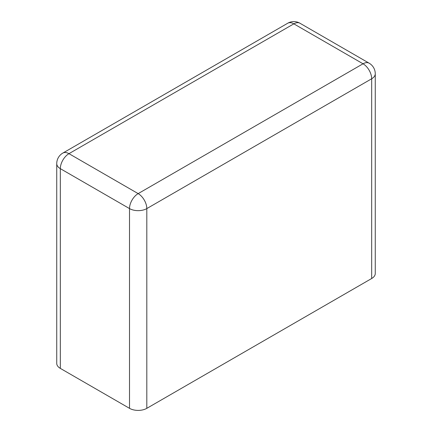 <?xml version="1.0" encoding="UTF-8"?>
<svg xmlns="http://www.w3.org/2000/svg" width="432" height="432" viewBox="0 0 432 432"><rect width="100%" height="100%" fill="white"/><g stroke="black" fill="none" stroke-linecap="round" stroke-linejoin="round"><path stroke-width="0.65" d="M375.262 73.78L375.262 273.51A12.231 7.063 180 0 1 371.677 278.505L146.81 408.332A12.231 7.063 0 0 1 129.514 408.332L60.323 368.383A12.231 7.063 180 0 1 56.738 363.393L56.738 163.658A12.231 7.063 0 0 0 60.323 168.653L129.514 208.597A12.231 7.063 0 0 0 146.81 208.597L371.677 78.77A12.231 7.063 0 0 0 375.262 73.78A12.231 12.231 0 0 0 369.144 63.185L299.954 23.236A12.231 12.231 0 0 0 287.723 23.236L62.856 153.063A12.231 12.231 0 0 0 56.738 163.658M371.677 278.505L371.677 78.77A12.231 7.063 60 0 0 363.031 63.79L293.841 23.846L68.969 153.668L138.159 193.617L363.031 63.79A12.231 7.063 -60 0 1 369.144 63.185M287.723 23.236A12.231 7.063 -120 0 1 293.841 23.846A12.231 7.063 -60 0 1 299.954 23.236M146.81 408.332L146.81 208.597A12.231 7.063 60 0 0 138.159 193.617A12.231 7.063 120 0 0 129.514 208.597L129.514 408.332M60.323 368.383L60.323 168.653A12.231 7.063 120 0 1 68.969 153.668A12.231 7.063 -120 0 0 62.856 153.063"/></g></svg>

